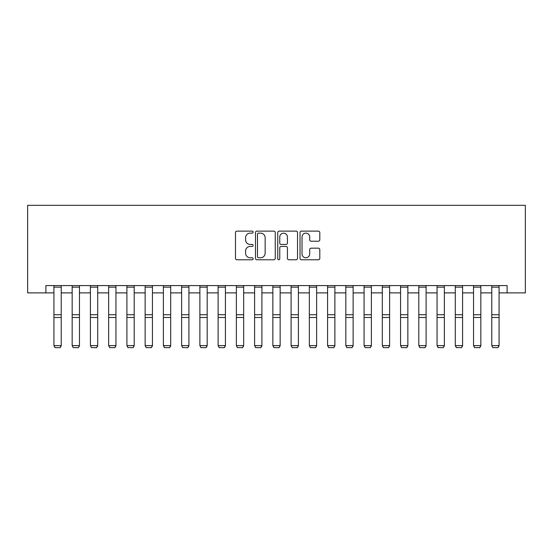<?xml version="1.0" encoding="UTF-8"?>
<svg xmlns="http://www.w3.org/2000/svg" width="553" height="553" viewBox="0 0 553 553"><rect width="100%" height="100%" fill="white"/><g stroke="black" fill="none" stroke-linecap="round" stroke-linejoin="round"><path stroke-width="0.83" d="M253.15 232.129A1.002 1.002 0 0 0 252.147 231.126L236.926 231.126A1.431 1.431 0 0 0 235.488 232.557L235.488 258.348A1.431 1.431 0 0 0 236.926 259.779L252.147 259.779A1.002 1.002 0 0 0 253.15 258.776A1.002 1.002 0 0 0 252.147 257.774L250.177 257.774A4.583 4.583 0 0 1 245.594 253.191L245.594 251.041A4.583 4.583 0 0 1 250.177 246.451L252.147 246.451A1.002 1.002 0 0 0 253.15 245.449A1.002 1.002 0 0 0 252.147 244.447L250.177 244.447A4.583 4.583 0 0 1 245.594 239.864L245.594 237.714A4.583 4.583 0 0 1 250.177 233.131L252.147 233.131A1.002 1.002 0 0 0 253.15 232.129M318.369 241.226A1.431 1.431 0 0 0 319.8 239.795L319.8 232.557A1.431 1.431 0 0 0 318.369 231.126L301.461 231.126A1.431 1.431 0 0 0 300.03 232.557L300.03 258.348A1.431 1.431 0 0 0 301.461 259.779L318.369 259.779A1.431 1.431 0 0 0 319.8 258.348L319.8 249.603A1.431 1.431 0 0 0 318.369 248.173L311.132 248.173A1.431 1.431 0 0 0 309.701 249.603L309.701 253.938A3.83 3.83 0 0 1 305.871 257.774A3.83 3.83 0 0 1 302.035 253.938L302.035 236.961A3.83 3.83 0 0 1 305.871 233.131A3.83 3.83 0 0 1 309.701 236.961L309.701 239.795A1.431 1.431 0 0 0 311.132 241.226L318.369 241.226M45.892 292.89L45.892 285.59L507.108 285.59L507.108 292.89L525.35 292.89L525.35 205.315L27.65 205.315L27.65 292.89L53.924 292.89M275.249 232.557A1.431 1.431 0 0 0 273.811 231.126L256.91 231.126A1.431 1.431 0 0 0 255.479 232.557L255.479 258.348A1.431 1.431 0 0 0 256.91 259.779L273.811 259.779A1.431 1.431 0 0 0 275.249 258.348L275.249 232.557M279.189 231.126L296.09 231.126A1.431 1.431 0 0 1 297.521 232.557L297.521 258.348A1.431 1.431 0 0 1 296.09 259.779L288.86 259.779A1.431 1.431 0 0 1 287.422 258.348L287.422 247.889A1.431 1.431 0 0 0 285.991 246.451L281.194 246.451A1.431 1.431 0 0 0 279.756 247.889L279.756 258.776A1.002 1.002 0 0 1 278.753 259.779A1.002 1.002 0 0 1 277.751 258.776L277.751 232.557A1.431 1.431 0 0 1 279.189 231.126M61.217 292.89L72.167 292.89M79.466 292.89L90.409 292.89M97.708 292.89L108.651 292.89M115.95 292.89L126.9 292.89M134.192 292.89L145.142 292.89M152.441 292.89L163.384 292.89M170.683 292.89L181.633 292.89M188.926 292.89L199.875 292.89M207.175 292.89L218.117 292.89M225.417 292.89L236.366 292.89M243.659 292.89L254.608 292.89M261.908 292.89L272.85 292.89M280.15 292.89L291.092 292.89M298.392 292.89L309.341 292.89M316.634 292.89L327.583 292.89M334.883 292.89L345.825 292.89M353.125 292.89L364.074 292.89M371.367 292.89L382.317 292.89M389.616 292.89L400.559 292.89M407.858 292.89L418.808 292.89M426.1 292.89L437.05 292.89M444.349 292.89L455.292 292.89M462.591 292.89L473.534 292.89M480.834 292.89L491.783 292.89M499.076 292.89L507.108 292.89M258.486 233.131A1.002 1.002 0 0 0 257.484 234.133L257.484 256.772A1.002 1.002 0 0 0 258.486 257.774L260.56 257.774A4.583 4.583 0 0 0 265.15 253.191L265.15 237.714A4.583 4.583 0 0 0 260.56 233.131L258.486 233.131M287.422 237.037A3.83 3.83 0 0 0 283.592 233.2A3.83 3.83 0 0 0 279.756 237.037L279.756 243.016A1.431 1.431 0 0 0 281.194 244.447L285.991 244.447A1.431 1.431 0 0 0 287.422 243.016L287.422 237.037M61.217 285.59L61.217 345.874L60.125 347.685L55.017 347.581L60.125 347.685M55.017 347.685L53.924 345.611L61.217 345.611L60.125 347.581M53.924 285.59L53.924 345.611L55.017 347.581M79.466 285.59L79.466 345.874L78.367 347.685L73.259 347.581L78.367 347.685M73.259 347.685L72.167 345.611L79.466 345.611L78.367 347.581M72.167 285.59L72.167 345.611L73.259 347.581M97.708 285.59L97.708 345.874L96.616 347.685L91.508 347.581L96.616 347.685M91.508 347.685L90.409 345.611L97.708 345.611L96.616 347.581M90.409 285.59L90.409 345.611L91.508 347.581M115.95 285.59L115.95 345.874L114.858 347.685L109.75 347.581L114.858 347.685M109.75 347.685L108.651 345.611L115.95 345.611L114.858 347.581M108.651 285.59L108.651 345.611L109.75 347.581M134.192 285.59L134.192 345.874L133.1 347.685L127.992 347.581L133.1 347.685M127.992 347.685L126.9 345.611L134.192 345.611L133.1 347.581M126.9 285.59L126.9 345.611L127.992 347.581M152.441 285.59L152.441 345.874L151.342 347.685L146.234 347.581L151.342 347.685M146.234 347.685L145.142 345.611L152.441 345.611L151.342 347.581M145.142 285.59L145.142 345.611L146.234 347.581M170.683 285.59L170.683 345.874L169.591 347.685L164.483 347.581L169.591 347.685M164.483 347.685L163.384 345.611L170.683 345.611L169.591 347.581M163.384 285.59L163.384 345.611L164.483 347.581M188.926 285.59L188.926 345.874L187.833 347.685L182.725 347.581L187.833 347.685M182.725 347.685L181.633 345.611L188.926 345.611L187.833 347.581M181.633 285.59L181.633 345.611L182.725 347.581M207.175 285.59L207.175 345.874L206.075 347.685L200.967 347.581L206.075 347.685M200.967 347.685L199.875 345.611L207.175 345.611L206.075 347.581M199.875 285.59L199.875 345.611L200.967 347.581M225.417 285.59L225.417 345.874L224.324 347.685L219.216 347.581L224.324 347.685M219.216 347.685L218.117 345.611L225.417 345.611L224.324 347.581M218.117 285.59L218.117 345.611L219.216 347.581M243.659 285.59L243.659 345.874L242.567 347.685L237.458 347.581L242.567 347.685M237.458 347.685L236.366 345.611L243.659 345.611L242.567 347.581M236.366 285.59L236.366 345.611L237.458 347.581M261.908 285.59L261.908 345.874L260.809 347.685L255.7 347.581L260.809 347.685M255.7 347.685L254.608 345.611L261.908 345.611L260.809 347.581M254.608 285.59L254.608 345.611L255.7 347.581M280.15 285.59L280.15 345.874L279.058 347.685L273.942 347.581L279.058 347.685M273.942 347.685L272.85 345.611L280.15 345.611L279.058 347.581M272.85 285.59L272.85 345.611L273.942 347.581M298.392 285.59L298.392 345.874L297.3 347.685L292.191 347.581L297.3 347.685M292.191 347.685L291.092 345.611L298.392 345.611L297.3 347.581M291.092 285.59L291.092 345.611L292.191 347.581M316.634 285.59L316.634 345.874L315.542 347.685L310.433 347.581L315.542 347.685M310.433 347.685L309.341 345.611L316.634 345.611L315.542 347.581M309.341 285.59L309.341 345.611L310.433 347.581M334.883 285.59L334.883 345.874L333.784 347.685L328.676 347.581L333.784 347.685M328.676 347.685L327.583 345.611L334.883 345.611L333.784 347.581M327.583 285.59L327.583 345.611L328.676 347.581M353.125 285.59L353.125 345.874L352.033 347.685L346.925 347.581L352.033 347.685M346.925 347.685L345.825 345.611L353.125 345.611L352.033 347.581M345.825 285.59L345.825 345.611L346.925 347.581M371.367 285.59L371.367 345.874L370.275 347.685L365.167 347.581L370.275 347.685M365.167 347.685L364.074 345.611L371.367 345.611L370.275 347.581M364.074 285.59L364.074 345.611L365.167 347.581M389.616 285.59L389.616 345.874L388.517 347.685L383.409 347.581L388.517 347.685M383.409 347.685L382.317 345.611L389.616 345.611L388.517 347.581M382.317 285.59L382.317 345.611L383.409 347.581M407.858 285.59L407.858 345.874L406.766 347.685L401.658 347.581L406.766 347.685M401.658 347.685L400.559 345.611L407.858 345.611L406.766 347.581M400.559 285.59L400.559 345.611L401.658 347.581M426.1 285.59L426.1 345.874L425.008 347.685L419.9 347.581L425.008 347.685M419.9 347.685L418.808 345.611L426.1 345.611L425.008 347.581M418.808 285.59L418.808 345.611L419.9 347.581M444.349 285.59L444.349 345.874L443.25 347.685L438.142 347.581L443.25 347.685M438.142 347.685L437.05 345.611L444.349 345.611L443.25 347.581M437.05 285.59L437.05 345.611L438.142 347.581M462.591 285.59L462.591 345.874L461.492 347.685L456.384 347.581L461.492 347.685M456.384 347.685L455.292 345.611L462.591 345.611L461.492 347.581M455.292 285.59L455.292 345.611L456.384 347.581M480.834 285.59L480.834 345.874L479.741 347.685L474.633 347.581L479.741 347.685M474.633 347.685L473.534 345.611L480.834 345.611L479.741 347.581M473.534 285.59L473.534 345.611L474.633 347.581M499.076 285.59L499.076 345.874L497.983 347.685L492.875 347.581L497.983 347.685M492.875 347.685L491.783 345.611L499.076 345.611L497.983 347.581M491.783 285.59L491.783 345.611L492.875 347.581M61.217 314.726L53.924 314.726M61.217 317.498L53.924 317.498M61.217 287.159L53.924 287.159M79.466 314.726L72.167 314.726M79.466 317.498L72.167 317.498M79.466 287.159L72.167 287.159M97.708 314.726L90.409 314.726M97.708 317.498L90.409 317.498M97.708 287.159L90.409 287.159M115.95 314.726L108.651 314.726M115.95 317.498L108.651 317.498M115.95 287.159L108.651 287.159M134.192 314.726L126.9 314.726M134.192 317.498L126.9 317.498M134.192 287.159L126.9 287.159M152.441 314.726L145.142 314.726M152.441 317.498L145.142 317.498M152.441 287.159L145.142 287.159M170.683 314.726L163.384 314.726M170.683 317.498L163.384 317.498M170.683 287.159L163.384 287.159M188.926 314.726L181.633 314.726M188.926 317.498L181.633 317.498M188.926 287.159L181.633 287.159M207.175 314.726L199.875 314.726M207.175 317.498L199.875 317.498M207.175 287.159L199.875 287.159M225.417 314.726L218.117 314.726M225.417 317.498L218.117 317.498M225.417 287.159L218.117 287.159M243.659 314.726L236.366 314.726M243.659 317.498L236.366 317.498M243.659 287.159L236.366 287.159M261.908 314.726L254.608 314.726M261.908 317.498L254.608 317.498M261.908 287.159L254.608 287.159M280.15 314.726L272.85 314.726M280.15 317.498L272.85 317.498M280.15 287.159L272.85 287.159M298.392 314.726L291.092 314.726M298.392 317.498L291.092 317.498M298.392 287.159L291.092 287.159M316.634 314.726L309.341 314.726M316.634 317.498L309.341 317.498M316.634 287.159L309.341 287.159M334.883 314.726L327.583 314.726M334.883 317.498L327.583 317.498M334.883 287.159L327.583 287.159M353.125 314.726L345.825 314.726M353.125 317.498L345.825 317.498M353.125 287.159L345.825 287.159M371.367 314.726L364.074 314.726M371.367 317.498L364.074 317.498M371.367 287.159L364.074 287.159M389.616 314.726L382.317 314.726M389.616 317.498L382.317 317.498M389.616 287.159L382.317 287.159M407.858 314.726L400.559 314.726M407.858 317.498L400.559 317.498M407.858 287.159L400.559 287.159M426.1 314.726L418.808 314.726M426.1 317.498L418.808 317.498M426.1 287.159L418.808 287.159M444.349 314.726L437.05 314.726M444.349 317.498L437.05 317.498M444.349 287.159L437.05 287.159M462.591 314.726L455.292 314.726M462.591 317.498L455.292 317.498M462.591 287.159L455.292 287.159M480.834 314.726L473.534 314.726M480.834 317.498L473.534 317.498M480.834 287.159L473.534 287.159M499.076 314.726L491.783 314.726M499.076 317.498L491.783 317.498M499.076 287.159L491.783 287.159"/></g></svg>
